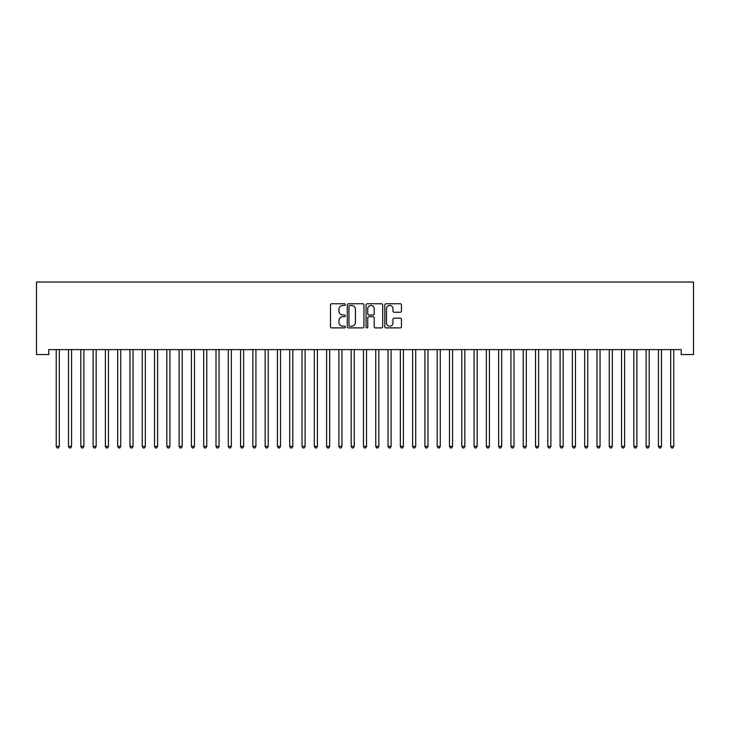 <?xml version="1.0" encoding="UTF-8"?>
<svg xmlns="http://www.w3.org/2000/svg" width="730" height="730" viewBox="0 0 730 730"><rect width="100%" height="100%" fill="white"/><g stroke="black" fill="none" stroke-linecap="round" stroke-linejoin="round"><path stroke-width="1.09" d="M345.336 304.611A0.849 0.849 0 0 0 344.496 303.762L331.675 303.762A1.205 1.205 0 0 0 330.471 304.976L330.471 326.684A1.205 1.205 0 0 0 331.675 327.889L344.496 327.889A0.849 0.849 0 0 0 345.336 327.049A0.849 0.849 0 0 0 344.496 326.201L342.835 326.201A3.86 3.86 0 0 1 338.976 322.341L338.976 320.534A3.86 3.86 0 0 1 342.835 316.674L344.496 316.674A0.849 0.849 0 0 0 345.336 315.825A0.849 0.849 0 0 0 344.496 314.986L342.835 314.986A3.86 3.86 0 0 1 338.976 311.126L338.976 309.319A3.86 3.86 0 0 1 342.835 305.459L344.496 305.459A0.849 0.849 0 0 0 345.336 304.611M400.25 312.267A1.205 1.205 0 0 0 401.463 311.062L401.463 304.976A1.205 1.205 0 0 0 400.25 303.762L386.024 303.762A1.205 1.205 0 0 0 384.81 304.976L384.81 326.684A1.205 1.205 0 0 0 386.024 327.889L400.25 327.889A1.205 1.205 0 0 0 401.463 326.684L401.463 319.329A1.205 1.205 0 0 0 400.25 318.125L394.163 318.125A1.205 1.205 0 0 0 392.959 319.329L392.959 322.979A3.23 3.23 0 0 1 389.729 326.201A3.23 3.23 0 0 1 386.498 322.979L386.498 308.68A3.23 3.23 0 0 1 389.729 305.459A3.23 3.23 0 0 1 392.959 308.68L392.959 311.062A1.205 1.205 0 0 0 394.163 312.267L400.25 312.267M681.209 349.624L48.791 349.624L48.791 354.543L36.5 354.543L36.5 282.035L693.5 282.035L693.5 354.543L681.209 354.543L681.209 349.624M363.941 304.976A1.205 1.205 0 0 0 362.737 303.762L348.502 303.762A1.205 1.205 0 0 0 347.298 304.976L347.298 326.684A1.205 1.205 0 0 0 348.502 327.889L362.737 327.889A1.205 1.205 0 0 0 363.941 326.684L363.941 304.976M367.263 303.762L381.498 303.762A1.205 1.205 0 0 1 382.702 304.976L382.702 326.684A1.205 1.205 0 0 1 381.498 327.889L375.402 327.889A1.205 1.205 0 0 1 374.198 326.684L374.198 317.879A1.205 1.205 0 0 0 372.993 316.674L368.951 316.674A1.205 1.205 0 0 0 367.747 317.879L367.747 327.049A0.849 0.849 0 0 1 366.898 327.889A0.849 0.849 0 0 1 366.059 327.049L366.059 304.976A1.205 1.205 0 0 1 367.263 303.762M349.834 305.459A0.849 0.849 0 0 0 348.986 306.299L348.986 325.361A0.849 0.849 0 0 0 349.834 326.201L351.577 326.201A3.86 3.86 0 0 0 355.437 322.341L355.437 309.319A3.86 3.86 0 0 0 351.577 305.459L349.834 305.459M374.198 308.744A3.23 3.23 0 0 0 370.968 305.514A3.23 3.23 0 0 0 367.747 308.744L367.747 313.781A1.205 1.205 0 0 0 368.951 314.986L372.993 314.986A1.205 1.205 0 0 0 374.198 313.781L374.198 308.744M56.137 349.807A1.232 1.232 -179.6 0 1 56.228 350.263A1.232 1.232 179.6 0 0 56.137 349.807L56.064 349.624M59.458 349.624L59.386 349.807A1.232 1.232 179.6 0 0 59.294 350.263L59.294 446.368L56.228 446.368L56.228 350.263M59.294 446.368L58.373 447.964L57.15 447.964L56.228 446.368M68.428 349.807A1.232 1.232 -179.6 0 1 68.51 350.263A1.232 1.232 179.6 0 0 68.428 349.807L68.355 349.624M80.711 349.807A1.232 1.232 -179.6 0 1 80.802 350.263A1.232 1.232 179.6 0 0 80.711 349.807L80.647 349.624M71.75 349.624L71.677 349.807A1.232 1.232 179.6 0 0 71.586 350.263L71.586 446.368L68.51 446.368L68.51 350.263M71.586 446.368L70.664 447.964L69.432 447.964L68.51 446.368M84.041 349.624L83.968 349.807A1.232 1.232 179.6 0 0 83.877 350.263L83.877 446.368L80.802 446.368L80.802 350.263M83.877 446.368L82.955 447.964L81.724 447.964L80.802 446.368M93.002 349.807A1.232 1.232 -179.6 0 1 93.093 350.263A1.232 1.232 179.6 0 0 93.002 349.807L92.929 349.624M105.293 349.807A1.232 1.232 -179.6 0 1 105.385 350.263A1.232 1.232 179.6 0 0 105.293 349.807L105.22 349.624M96.323 349.624L96.251 349.807A1.232 1.232 179.6 0 0 96.168 350.263L96.168 446.368L93.093 446.368L93.093 350.263M96.168 446.368L95.247 447.964L94.015 447.964L93.093 446.368M108.615 349.624L108.542 349.807A1.232 1.232 179.6 0 0 108.46 350.263L108.46 446.368L105.385 446.368L105.385 350.263M108.46 446.368L107.538 447.964L106.306 447.964L105.385 446.368M117.585 349.807A1.232 1.232 -179.6 0 1 117.676 350.263A1.232 1.232 179.6 0 0 117.585 349.807L117.512 349.624M120.906 349.624L120.833 349.807A1.232 1.232 179.6 0 0 120.742 350.263L120.742 446.368L117.676 446.368L117.676 350.263M120.742 446.368L119.82 447.964L118.598 447.964L117.676 446.368M129.876 349.807A1.232 1.232 -179.6 0 1 129.958 350.263A1.232 1.232 179.6 0 0 129.876 349.807L129.803 349.624M133.198 349.624L133.125 349.807A1.232 1.232 179.6 0 0 133.033 350.263L133.033 446.368L129.958 446.368L129.958 350.263M133.033 446.368L132.112 447.964L130.88 447.964L129.958 446.368M142.158 349.807A1.232 1.232 -179.6 0 1 142.25 350.263A1.232 1.232 179.6 0 0 142.158 349.807L142.094 349.624M145.489 349.624L145.416 349.807A1.232 1.232 179.6 0 0 145.325 350.263L145.325 446.368L142.25 446.368L142.25 350.263M145.325 446.368L144.403 447.964L143.171 447.964L142.25 446.368M154.45 349.807A1.232 1.232 -179.6 0 1 154.541 350.263A1.232 1.232 179.6 0 0 154.45 349.807L154.377 349.624M157.771 349.624L157.698 349.807A1.232 1.232 179.6 0 0 157.616 350.263L157.616 446.368L154.541 446.368L154.541 350.263M157.616 446.368L156.695 447.964L155.463 447.964L154.541 446.368M166.741 349.807A1.232 1.232 -179.6 0 1 166.832 350.263A1.232 1.232 179.6 0 0 166.741 349.807L166.668 349.624M170.063 349.624L169.99 349.807A1.232 1.232 179.6 0 0 169.907 350.263L169.907 446.368L166.832 446.368L166.832 350.263M169.907 446.368L168.986 447.964L167.754 447.964L166.832 446.368M179.032 349.807A1.232 1.232 -179.6 0 1 179.124 350.263A1.232 1.232 179.6 0 0 179.032 349.807L178.959 349.624M182.354 349.624L182.281 349.807A1.232 1.232 179.6 0 0 182.19 350.263L182.19 446.368L179.124 446.368L179.124 350.263M182.19 446.368L181.268 447.964L180.045 447.964L179.124 446.368M191.324 349.807A1.232 1.232 -179.6 0 1 191.406 350.263A1.232 1.232 179.6 0 0 191.324 349.807L191.251 349.624M194.645 349.624L194.572 349.807A1.232 1.232 179.6 0 0 194.481 350.263L194.481 446.368L191.406 446.368L191.406 350.263M194.481 446.368L193.559 447.964L192.328 447.964L191.406 446.368M203.606 349.807A1.232 1.232 -179.6 0 1 203.697 350.263A1.232 1.232 179.6 0 0 203.606 349.807L203.542 349.624M206.937 349.624L206.864 349.807A1.232 1.232 179.6 0 0 206.772 350.263L206.772 446.368L203.697 446.368L203.697 350.263M206.772 446.368L205.851 447.964L204.619 447.964L203.697 446.368M215.897 349.807A1.232 1.232 -179.6 0 1 215.989 350.263A1.232 1.232 179.6 0 0 215.897 349.807L215.825 349.624M219.219 349.624L219.146 349.807A1.232 1.232 179.6 0 0 219.064 350.263L219.064 446.368L215.989 446.368L215.989 350.263M219.064 446.368L218.142 447.964L216.91 447.964L215.989 446.368M228.189 349.807A1.232 1.232 -179.6 0 1 228.28 350.263A1.232 1.232 179.6 0 0 228.189 349.807L228.116 349.624M231.51 349.624L231.437 349.807A1.232 1.232 179.6 0 0 231.355 350.263L231.355 446.368L228.28 446.368L228.28 350.263M231.355 446.368L230.434 447.964L229.202 447.964L228.28 446.368M240.48 349.807A1.232 1.232 -179.6 0 1 240.571 350.263A1.232 1.232 179.6 0 0 240.48 349.807L240.407 349.624M243.802 349.624L243.729 349.807A1.232 1.232 179.6 0 0 243.637 350.263L243.637 446.368L240.571 446.368L240.571 350.263M243.637 446.368L242.716 447.964L241.493 447.964L240.571 446.368M252.772 349.807A1.232 1.232 -179.6 0 1 252.854 350.263A1.232 1.232 179.6 0 0 252.772 349.807L252.699 349.624M256.093 349.624L256.02 349.807A1.232 1.232 179.6 0 0 255.929 350.263L255.929 446.368L252.854 446.368L252.854 350.263M255.929 446.368L255.007 447.964L253.775 447.964L252.854 446.368M265.063 349.807A1.232 1.232 -179.6 0 1 265.145 350.263A1.232 1.232 179.6 0 0 265.063 349.807L264.99 349.624M268.385 349.624L268.312 349.807A1.232 1.232 179.6 0 0 268.22 350.263L268.22 446.368L265.145 446.368L265.145 350.263M268.22 446.368L267.299 447.964L266.067 447.964L265.145 446.368M277.345 349.807A1.232 1.232 -179.6 0 1 277.437 350.263A1.232 1.232 179.6 0 0 277.345 349.807L277.272 349.624M280.667 349.624L280.594 349.807A1.232 1.232 179.6 0 0 280.512 350.263L280.512 446.368L277.437 446.368L277.437 350.263M280.512 446.368L279.59 447.964L278.358 447.964L277.437 446.368M289.637 349.807A1.232 1.232 -179.6 0 1 289.728 350.263A1.232 1.232 179.6 0 0 289.637 349.807L289.564 349.624M292.958 349.624L292.885 349.807A1.232 1.232 179.6 0 0 292.803 350.263L292.803 446.368L289.728 446.368L289.728 350.263M292.803 446.368L291.881 447.964L290.649 447.964L289.728 446.368M301.928 349.807A1.232 1.232 -179.6 0 1 302.019 350.263A1.232 1.232 179.6 0 0 301.928 349.807L301.855 349.624M305.249 349.624L305.176 349.807A1.232 1.232 179.6 0 0 305.085 350.263L305.085 446.368L302.019 446.368L302.019 350.263M305.085 446.368L304.164 447.964L302.941 447.964L302.019 446.368M314.219 349.807A1.232 1.232 -179.6 0 1 314.301 350.263A1.232 1.232 179.6 0 0 314.219 349.807L314.146 349.624M317.541 349.624L317.468 349.807A1.232 1.232 179.6 0 0 317.377 350.263L317.377 446.368L314.301 446.368L314.301 350.263M317.377 446.368L316.455 447.964L315.223 447.964L314.301 446.368M326.511 349.807A1.232 1.232 -179.6 0 1 326.593 350.263A1.232 1.232 179.6 0 0 326.511 349.807L326.438 349.624M329.832 349.624L329.759 349.807A1.232 1.232 179.6 0 0 329.668 350.263L329.668 446.368L326.593 446.368L326.593 350.263M329.668 446.368L328.746 447.964L327.514 447.964L326.593 446.368M338.793 349.807A1.232 1.232 -179.6 0 1 338.884 350.263A1.232 1.232 179.6 0 0 338.793 349.807L338.72 349.624M342.115 349.624L342.041 349.807A1.232 1.232 179.6 0 0 341.959 350.263L341.959 446.368L338.884 446.368L338.884 350.263M341.959 446.368L341.038 447.964L339.806 447.964L338.884 446.368M351.084 349.807A1.232 1.232 -179.6 0 1 351.176 350.263A1.232 1.232 179.6 0 0 351.084 349.807L351.011 349.624M354.406 349.624L354.333 349.807A1.232 1.232 179.6 0 0 354.251 350.263L354.251 446.368L351.176 446.368L351.176 350.263M354.251 446.368L353.329 447.964L352.097 447.964L351.176 446.368M363.376 349.807A1.232 1.232 -179.6 0 1 363.467 350.263A1.232 1.232 179.6 0 0 363.376 349.807L363.303 349.624M366.697 349.624L366.624 349.807A1.232 1.232 179.6 0 0 366.533 350.263L366.533 446.368L363.467 446.368L363.467 350.263M366.533 446.368L365.611 447.964L364.389 447.964L363.467 446.368M375.667 349.807A1.232 1.232 -179.6 0 1 375.749 350.263A1.232 1.232 179.6 0 0 375.667 349.807L375.594 349.624M378.989 349.624L378.916 349.807A1.232 1.232 179.6 0 0 378.824 350.263L378.824 446.368L375.749 446.368L375.749 350.263M378.824 446.368L377.903 447.964L376.671 447.964L375.749 446.368M387.959 349.807A1.232 1.232 -179.6 0 1 388.041 350.263A1.232 1.232 179.6 0 0 387.959 349.807L387.885 349.624M391.28 349.624L391.207 349.807A1.232 1.232 179.6 0 0 391.116 350.263L391.116 446.368L388.041 446.368L388.041 350.263M391.116 446.368L390.194 447.964L388.962 447.964L388.041 446.368M400.241 349.807A1.232 1.232 -179.6 0 1 400.332 350.263A1.232 1.232 179.6 0 0 400.241 349.807L400.168 349.624M403.562 349.624L403.489 349.807A1.232 1.232 179.6 0 0 403.407 350.263L403.407 446.368L400.332 446.368L400.332 350.263M403.407 446.368L402.486 447.964L401.254 447.964L400.332 446.368M412.532 349.807A1.232 1.232 -179.6 0 1 412.623 350.263A1.232 1.232 179.6 0 0 412.532 349.807L412.459 349.624M415.854 349.624L415.781 349.807A1.232 1.232 179.6 0 0 415.698 350.263L415.698 446.368L412.623 446.368L412.623 350.263M415.698 446.368L414.777 447.964L413.545 447.964L412.623 446.368M424.823 349.807A1.232 1.232 -179.6 0 1 424.915 350.263A1.232 1.232 179.6 0 0 424.823 349.807L424.75 349.624M428.145 349.624L428.072 349.807A1.232 1.232 179.6 0 0 427.981 350.263L427.981 446.368L424.915 446.368L424.915 350.263M427.981 446.368L427.059 447.964L425.836 447.964L424.915 446.368M437.115 349.807A1.232 1.232 -179.6 0 1 437.197 350.263A1.232 1.232 179.6 0 0 437.115 349.807L437.042 349.624M440.436 349.624L440.363 349.807A1.232 1.232 179.6 0 0 440.272 350.263L440.272 446.368L437.197 446.368L437.197 350.263M440.272 446.368L439.351 447.964L438.119 447.964L437.197 446.368M449.406 349.807A1.232 1.232 -179.6 0 1 449.488 350.263A1.232 1.232 179.6 0 0 449.406 349.807L449.333 349.624M452.728 349.624L452.655 349.807A1.232 1.232 179.6 0 0 452.563 350.263L452.563 446.368L449.488 446.368L449.488 350.263M452.563 446.368L451.642 447.964L450.41 447.964L449.488 446.368M461.688 349.807A1.232 1.232 -179.6 0 1 461.78 350.263A1.232 1.232 179.6 0 0 461.688 349.807L461.615 349.624M465.01 349.624L464.937 349.807A1.232 1.232 179.6 0 0 464.855 350.263L464.855 446.368L461.78 446.368L461.78 350.263M464.855 446.368L463.933 447.964L462.701 447.964L461.78 446.368M473.98 349.807A1.232 1.232 -179.6 0 1 474.071 350.263A1.232 1.232 179.6 0 0 473.98 349.807L473.907 349.624M477.301 349.624L477.228 349.807A1.232 1.232 179.6 0 0 477.146 350.263L477.146 446.368L474.071 446.368L474.071 350.263M477.146 446.368L476.225 447.964L474.993 447.964L474.071 446.368M486.271 349.807A1.232 1.232 -179.6 0 1 486.363 350.263A1.232 1.232 179.6 0 0 486.271 349.807L486.198 349.624M489.593 349.624L489.52 349.807A1.232 1.232 179.6 0 0 489.428 350.263L489.428 446.368L486.363 446.368L486.363 350.263M489.428 446.368L488.507 447.964L487.284 447.964L486.363 446.368M498.563 349.807A1.232 1.232 -179.6 0 1 498.645 350.263A1.232 1.232 179.6 0 0 498.563 349.807L498.49 349.624M501.884 349.624L501.811 349.807A1.232 1.232 179.6 0 0 501.72 350.263L501.72 446.368L498.645 446.368L498.645 350.263M501.72 446.368L500.798 447.964L499.566 447.964L498.645 446.368M510.854 349.807A1.232 1.232 -179.6 0 1 510.936 350.263A1.232 1.232 179.6 0 0 510.854 349.807L510.781 349.624M514.176 349.624L514.102 349.807A1.232 1.232 179.6 0 0 514.011 350.263L514.011 446.368L510.936 446.368L510.936 350.263M514.011 446.368L513.09 447.964L511.858 447.964L510.936 446.368M523.136 349.807A1.232 1.232 -179.6 0 1 523.227 350.263A1.232 1.232 179.6 0 0 523.136 349.807L523.063 349.624M526.458 349.624L526.394 349.807A1.232 1.232 179.6 0 0 526.303 350.263L526.303 446.368L523.227 446.368L523.227 350.263M526.303 446.368L525.381 447.964L524.149 447.964L523.227 446.368M535.428 349.807A1.232 1.232 -179.6 0 1 535.519 350.263A1.232 1.232 179.6 0 0 535.428 349.807L535.355 349.624M538.749 349.624L538.676 349.807A1.232 1.232 179.6 0 0 538.594 350.263L538.594 446.368L535.519 446.368L535.519 350.263M538.594 446.368L537.672 447.964L536.44 447.964L535.519 446.368M547.719 349.807A1.232 1.232 -179.6 0 1 547.81 350.263A1.232 1.232 179.6 0 0 547.719 349.807L547.646 349.624M551.04 349.624L550.967 349.807A1.232 1.232 179.6 0 0 550.876 350.263L550.876 446.368L547.81 446.368L547.81 350.263M550.876 446.368L549.955 447.964L548.732 447.964L547.81 446.368M560.01 349.807A1.232 1.232 -179.6 0 1 560.092 350.263A1.232 1.232 179.6 0 0 560.01 349.807L559.937 349.624M563.332 349.624L563.259 349.807A1.232 1.232 179.6 0 0 563.168 350.263L563.168 446.368L560.092 446.368L560.092 350.263M563.168 446.368L562.246 447.964L561.014 447.964L560.092 446.368M572.302 349.807A1.232 1.232 -179.6 0 1 572.384 350.263A1.232 1.232 179.6 0 0 572.302 349.807L572.229 349.624M575.623 349.624L575.55 349.807A1.232 1.232 179.6 0 0 575.459 350.263L575.459 446.368L572.384 446.368L572.384 350.263M575.459 446.368L574.537 447.964L573.305 447.964L572.384 446.368M584.584 349.807A1.232 1.232 -179.6 0 1 584.675 350.263A1.232 1.232 179.6 0 0 584.584 349.807L584.511 349.624M587.905 349.624L587.842 349.807A1.232 1.232 179.6 0 0 587.75 350.263L587.75 446.368L584.675 446.368L584.675 350.263M587.75 446.368L586.829 447.964L585.597 447.964L584.675 446.368M596.875 349.807A1.232 1.232 -179.6 0 1 596.967 350.263A1.232 1.232 179.6 0 0 596.875 349.807L596.802 349.624M600.197 349.624L600.124 349.807A1.232 1.232 179.6 0 0 600.042 350.263L600.042 446.368L596.967 446.368L596.967 350.263M600.042 446.368L599.12 447.964L597.888 447.964L596.967 446.368M609.167 349.807A1.232 1.232 -179.6 0 1 609.258 350.263A1.232 1.232 179.6 0 0 609.167 349.807L609.094 349.624M612.488 349.624L612.415 349.807A1.232 1.232 179.6 0 0 612.324 350.263L612.324 446.368L609.258 446.368L609.258 350.263M612.324 446.368L611.402 447.964L610.18 447.964L609.258 446.368M621.458 349.807A1.232 1.232 -179.6 0 1 621.54 350.263A1.232 1.232 179.6 0 0 621.458 349.807L621.385 349.624M624.78 349.624L624.707 349.807A1.232 1.232 179.6 0 0 624.615 350.263L624.615 446.368L621.54 446.368L621.54 350.263M624.615 446.368L623.694 447.964L622.462 447.964L621.54 446.368M633.75 349.807A1.232 1.232 -179.6 0 1 633.832 350.263A1.232 1.232 179.6 0 0 633.75 349.807L633.677 349.624M637.071 349.624L636.998 349.807A1.232 1.232 179.6 0 0 636.907 350.263L636.907 446.368L633.832 446.368L633.832 350.263M636.907 446.368L635.985 447.964L634.753 447.964L633.832 446.368M646.032 349.807A1.232 1.232 -179.6 0 1 646.123 350.263A1.232 1.232 179.6 0 0 646.032 349.807L645.959 349.624M649.353 349.624L649.289 349.807A1.232 1.232 179.6 0 0 649.198 350.263L649.198 446.368L646.123 446.368L646.123 350.263M649.198 446.368L648.277 447.964L647.045 447.964L646.123 446.368M658.323 349.807A1.232 1.232 -179.6 0 1 658.414 350.263A1.232 1.232 179.6 0 0 658.323 349.807L658.25 349.624M661.645 349.624L661.572 349.807A1.232 1.232 179.6 0 0 661.489 350.263L661.489 446.368L658.414 446.368L658.414 350.263M661.489 446.368L660.568 447.964L659.336 447.964L658.414 446.368M670.614 349.807A1.232 1.232 -179.6 0 1 670.706 350.263A1.232 1.232 179.6 0 0 670.614 349.807L670.542 349.624M673.936 349.624L673.863 349.807A1.232 1.232 179.6 0 0 673.772 350.263L673.772 446.368L670.706 446.368L670.706 350.263M673.772 446.368L672.85 447.964L671.627 447.964L670.706 446.368"/></g></svg>

